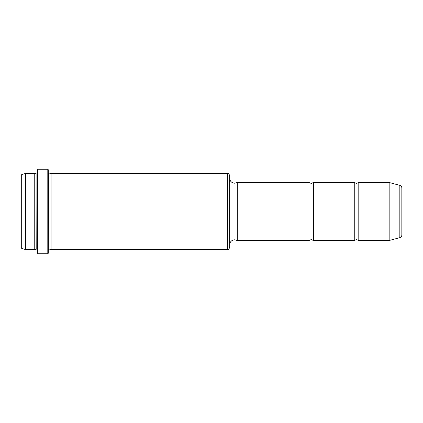 <?xml version="1.0" encoding="UTF-8"?>
<svg xmlns="http://www.w3.org/2000/svg" width="423" height="423" viewBox="0 0 423 423"><rect width="100%" height="100%" fill="white"/><g stroke="black" fill="none" stroke-linecap="round" stroke-linejoin="round"><path stroke-width="0.63" d="M399.835 237.647C401.099 237.224 401.771 236.346 401.85 235.019L401.85 187.981C401.771 186.654 401.099 185.776 399.835 185.353L399.835 237.647L389.16 240.507L389.16 182.493L358.794 182.493L358.794 240.507L356.531 239.598L354.263 240.507L354.263 182.493L313.475 182.493L313.475 240.507L311.206 239.598L308.943 240.507L308.943 182.493L237.319 182.493L237.319 240.507L234.707 239.783C231.624 240.079 229.932 241.771 229.631 244.859L229.631 175.603C228.452 172.473 228.108 173.922 227.452 173.43L51.061 173.43L51.061 249.57L49.031 249.025L49.031 173.975L51.061 173.43M36.775 249.025L36.923 173.975L36.923 249.025L34.744 249.57L34.744 173.43L25.681 173.43L25.681 249.57L21.822 248.534L21.822 174.466L21.15 175.339L21.15 211.5L21.15 175.339M38.012 211.5L38.012 169.258L37.467 169.803L37.467 253.197L38.012 253.742L38.012 211.5M47.799 169.258L48.344 169.803L48.344 253.197L47.799 253.742L47.799 169.258L38.012 169.258M227.452 173.43L227.452 249.57C228.108 249.078 228.452 250.527 229.631 247.397L229.631 211.5M21.822 248.534L21.15 247.661L21.15 211.5M48.344 173.43L48.888 173.975L49.031 249.025M237.319 182.493L234.707 183.217C231.624 182.921 229.932 181.229 229.631 178.141M354.263 182.493L356.531 183.402L358.794 182.493M308.943 182.493L311.206 183.402L313.475 182.493M36.923 249.025L37.467 249.57M354.263 240.507L313.475 240.507M389.16 240.507L358.794 240.507M48.888 249.025L48.344 249.57M36.923 173.975L37.467 173.43M36.775 173.975L34.744 173.43M399.835 185.353L389.16 182.493M21.822 174.466L25.681 173.43M308.943 240.507L237.319 240.507M227.452 249.57L51.061 249.57M47.799 253.742L38.012 253.742M34.744 249.57L25.681 249.57"/></g></svg>
